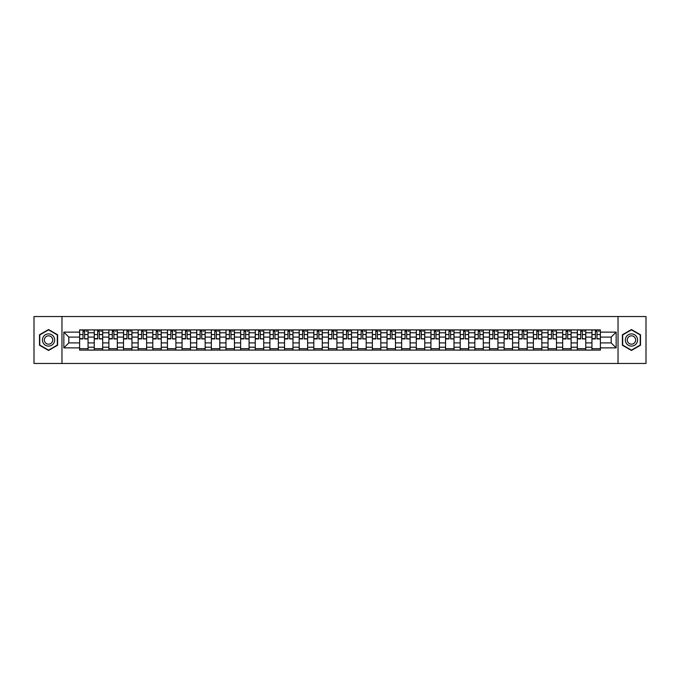<?xml version="1.0" encoding="UTF-8"?>
<svg xmlns="http://www.w3.org/2000/svg" width="680" height="680" viewBox="0 0 680 680"><rect width="100%" height="100%" fill="white"/><g stroke="black" fill="none" stroke-linecap="round" stroke-linejoin="round"><path stroke-width="1.02" d="M618.035 363.46L646 363.46L646 316.54L34 316.54L34 363.46L618.035 363.46L618.035 316.54M94.24 350.089L94.24 332.775L88.052 332.775L88.052 350.089M88.052 332.775L88.052 329.911M94.24 332.775L94.24 329.911M102.689 329.911L102.689 350.089M108.885 350.089L108.885 329.911M117.325 329.911L117.325 350.089M123.522 350.089L123.522 329.911M131.963 329.911L131.963 350.089M138.159 350.089L138.159 329.911M146.6 329.911L146.6 350.089M152.796 350.089L152.796 329.911M161.245 329.911L161.245 350.089M167.433 350.089L167.433 329.911M175.882 329.911L175.882 350.089M182.07 350.089L182.07 329.911M190.519 329.911L190.519 350.089M196.715 350.089L196.715 329.911M205.156 329.911L205.156 350.089M211.352 350.089L211.352 329.911M219.793 329.911L219.793 350.089M225.989 350.089L225.989 329.911M234.43 329.911L234.43 350.089M240.626 350.089L240.626 329.911M249.075 329.911L249.075 350.089M255.263 350.089L255.263 329.911M263.712 329.911L263.712 350.089M269.9 350.089L269.9 329.911M278.35 329.911L278.35 350.089M284.546 350.089L284.546 329.911M292.986 329.911L292.986 350.089M299.183 350.089L299.183 329.911M307.624 329.911L307.624 350.089M313.82 350.089L313.82 329.911M322.269 329.911L322.269 350.089M328.457 350.089L328.457 329.911M336.906 329.911L336.906 350.089M343.094 350.089L343.094 329.911M351.543 329.911L351.543 350.089M357.731 350.089L357.731 329.911M366.18 329.911L366.18 350.089M372.376 350.089L372.376 329.911M380.817 329.911L380.817 350.089M387.013 350.089L387.013 329.911M395.454 329.911L395.454 350.089M401.65 350.089L401.65 329.911M410.1 329.911L410.1 350.089M416.287 350.089L416.287 329.911M424.736 329.911L424.736 350.089M430.925 350.089L430.925 329.911M439.373 329.911L439.373 350.089M445.57 350.089L445.57 329.911M454.01 329.911L454.01 350.089M460.207 350.089L460.207 329.911M468.647 329.911L468.647 350.089M474.844 350.089L474.844 329.911M483.285 329.911L483.285 350.089M489.481 350.089L489.481 329.911M497.93 329.911L497.93 350.089M504.118 350.089L504.118 329.911M512.567 329.911L512.567 350.089M518.755 350.089L518.755 329.911M527.204 329.911L527.204 350.089M533.4 350.089L533.4 329.911M541.841 329.911L541.841 350.089M548.038 350.089L548.038 329.911M556.478 329.911L556.478 350.089M562.674 350.089L562.674 329.911M571.115 329.911L571.115 350.089M577.312 350.089L577.312 329.911M585.76 329.911L585.76 350.089M591.948 350.089L591.948 329.911M591.948 342.907L585.76 342.907M577.312 342.907L571.115 342.907M562.674 342.907L556.478 342.907M548.038 342.907L541.841 342.907M533.4 342.907L527.204 342.907M518.755 342.907L512.567 342.907M504.118 342.907L497.93 342.907M489.481 342.907L483.285 342.907M474.844 342.907L468.647 342.907M460.207 342.907L454.01 342.907M445.57 342.907L439.373 342.907M430.925 342.907L424.736 342.907M416.287 342.907L410.1 342.907M401.65 342.907L395.454 342.907M387.013 342.907L380.817 342.907M372.376 342.907L366.18 342.907M357.731 342.907L351.543 342.907M343.094 342.907L336.906 342.907M328.457 342.907L322.269 342.907M313.82 342.907L307.624 342.907M299.183 342.907L292.986 342.907M284.546 342.907L278.35 342.907M269.9 342.907L263.712 342.907M255.263 342.907L249.075 342.907M240.626 342.907L234.43 342.907M225.989 342.907L219.793 342.907M211.352 342.907L205.156 342.907M196.715 342.907L190.519 342.907M182.07 342.907L175.882 342.907M167.433 342.907L161.245 342.907M152.796 342.907L146.6 342.907M138.159 342.907L131.963 342.907M123.522 342.907L117.325 342.907M108.885 342.907L102.689 342.907M94.24 342.907L88.052 342.907M591.948 337.093L585.76 337.093M577.312 337.093L571.115 337.093M562.674 337.093L556.478 337.093M548.038 337.093L541.841 337.093M533.4 337.093L527.204 337.093M518.755 337.093L512.567 337.093M504.118 337.093L497.93 337.093M489.481 337.093L483.285 337.093M474.844 337.093L468.647 337.093M460.207 337.093L454.01 337.093M445.57 337.093L439.373 337.093M430.925 337.093L424.736 337.093M416.287 337.093L410.1 337.093M401.65 337.093L395.454 337.093M387.013 337.093L380.817 337.093M372.376 337.093L366.18 337.093M357.731 337.093L351.543 337.093M343.094 337.093L336.906 337.093M328.457 337.093L322.269 337.093M313.82 337.093L307.624 337.093M299.183 337.093L292.986 337.093M284.546 337.093L278.35 337.093M269.9 337.093L263.712 337.093M255.263 337.093L249.075 337.093M240.626 337.093L234.43 337.093M225.989 337.093L219.793 337.093M211.352 337.093L205.156 337.093M196.715 337.093L190.519 337.093M182.07 337.093L175.882 337.093M167.433 337.093L161.245 337.093M152.796 337.093L146.6 337.093M138.159 337.093L131.963 337.093M123.522 337.093L117.325 337.093M108.885 337.093L102.689 337.093M94.24 337.093L88.052 337.093M68.816 342.907L79.603 342.907L79.603 337.093L68.816 337.093L68.816 342.907L63.843 347.879L63.843 332.12L79.603 332.12L79.603 337.093M600.398 337.093L600.398 342.907L611.184 342.907L611.184 337.093L600.398 337.093L600.398 329.911L79.603 329.911L79.603 332.12M600.398 332.12L616.156 332.12L616.156 347.879L600.398 347.879L600.398 342.907M79.603 342.907L79.603 350.089L600.398 350.089L600.398 347.879M79.603 347.879L63.843 347.879M61.965 363.46L61.965 316.54M57.596 334.773L48.544 329.545L39.491 334.773L39.491 345.227L48.544 350.455L57.596 345.227L57.596 334.773M640.509 334.773L631.457 329.545L622.404 334.773L622.404 345.227L631.457 350.455L640.509 345.227L640.509 334.773M88.052 348.678L79.603 348.678M83.028 331.322L84.626 331.322M102.689 348.678L94.24 348.678M97.665 331.322L99.263 331.322M117.325 348.678L108.885 348.678M112.31 331.322L113.9 331.322M131.963 348.678L123.522 348.678M126.947 331.322L128.537 331.322M146.6 348.678L138.159 348.678M141.584 331.322L143.182 331.322M161.245 348.678L152.796 348.678M156.221 331.322L157.819 331.322M175.882 348.678L167.433 348.678M170.858 331.322L172.456 331.322M190.519 348.678L182.07 348.678M185.495 331.322L187.094 331.322M205.156 348.678L196.715 348.678M200.141 331.322L201.731 331.322M219.793 348.678L211.352 348.678M214.778 331.322L216.368 331.322M234.43 348.678L225.989 348.678M229.415 331.322L231.013 331.322M249.075 348.678L240.626 348.678M244.052 331.322L245.65 331.322M263.712 348.678L255.263 348.678M258.689 331.322L260.287 331.322M278.35 348.678L269.9 348.678M273.326 331.322L274.924 331.322M292.986 348.678L284.546 348.678M287.971 331.322L289.561 331.322M307.624 348.678L299.183 348.678M302.608 331.322L304.198 331.322M322.269 348.678L313.82 348.678M317.245 331.322L318.844 331.322M336.906 348.678L328.457 348.678M331.882 331.322L333.48 331.322M351.543 348.678L343.094 348.678M346.519 331.322L348.118 331.322M366.18 348.678L357.731 348.678M361.156 331.322L362.754 331.322M380.817 348.678L372.376 348.678M375.802 331.322L377.392 331.322M395.454 348.678L387.013 348.678M390.439 331.322L392.028 331.322M410.1 348.678L401.65 348.678M405.076 331.322L406.674 331.322M424.736 348.678L416.287 348.678M419.713 331.322L421.311 331.322M439.373 348.678L430.925 348.678M434.35 331.322L435.948 331.322M454.01 348.678L445.57 348.678M448.987 331.322L450.585 331.322M468.647 348.678L460.207 348.678M463.633 331.322L465.222 331.322M483.285 348.678L474.844 348.678M478.269 331.322L479.859 331.322M497.93 348.678L489.481 348.678M492.906 331.322L494.504 331.322M512.567 348.678L504.118 348.678M507.543 331.322L509.142 331.322M527.204 348.678L518.755 348.678M522.181 331.322L523.779 331.322M541.841 348.678L533.4 348.678M536.817 331.322L538.415 331.322M556.478 348.678L548.038 348.678M551.463 331.322L553.053 331.322M571.115 348.678L562.674 348.678M566.1 331.322L567.689 331.322M585.76 348.678L577.312 348.678M580.737 331.322L582.335 331.322M600.398 348.678L591.948 348.678M595.374 331.322L596.972 331.322M63.843 332.12L68.816 337.093M611.184 342.907L616.156 347.879M611.184 337.093L616.156 332.12M84.626 338.598L88.001 338.921L84.626 338.921L84.626 330.004L88.001 330.004L86.122 330.004M88.001 338.598L88.001 330.004M83.028 331.228L84.626 331.228M86.122 331.228L86.785 331.228M81.532 330.004L79.653 330.004L79.653 338.921L83.028 338.921L83.028 330.004L81.668 330.004M79.653 330.004L85.986 330.004M99.263 338.598L102.638 338.921L99.263 338.921L99.263 330.004L102.638 330.004L100.767 330.004M102.638 338.598L102.638 330.004M97.665 331.228L99.263 331.228M100.767 331.228L101.422 331.228M96.169 330.004L94.291 330.004L94.291 338.921L97.665 338.921L97.665 330.004L96.305 330.004M94.291 330.004L100.623 330.004M113.9 338.598L117.283 338.921L113.9 338.921L113.9 330.004L117.283 330.004L115.404 330.004M117.283 338.598L117.283 330.004M112.31 331.228L113.9 331.228M115.404 331.228L116.059 331.228M110.806 330.004L108.927 330.004L108.927 338.921L112.31 338.921L112.31 330.004L110.942 330.004M108.927 330.004L115.26 330.004M43.265 343.051A6.103 6.103 0 0 0 51.595 345.278A6.103 6.103 0 0 0 53.831 336.949A6.103 6.103 0 0 0 45.492 334.721A6.103 6.103 0 0 0 43.265 343.051M44.931 342.091A4.173 4.173 0 0 0 50.634 343.613A4.173 4.173 0 0 0 52.164 337.909A4.173 4.173 0 0 0 46.461 336.387A4.173 4.173 0 0 0 44.931 342.091M48.544 329.868L57.316 334.934L57.316 345.066L48.544 350.132L39.771 345.066L39.771 334.934L48.544 329.868M626.169 343.051A6.103 6.103 0 0 0 634.508 345.278A6.103 6.103 0 0 0 636.735 336.949A6.103 6.103 0 0 0 628.405 334.721A6.103 6.103 0 0 0 626.169 343.051M627.836 342.091A4.173 4.173 0 0 0 633.539 343.613A4.173 4.173 0 0 0 635.069 337.909A4.173 4.173 0 0 0 629.365 336.387A4.173 4.173 0 0 0 627.836 342.091M631.457 329.868L640.229 334.934L640.229 345.066L631.457 350.132L622.685 345.066L622.685 334.934L631.457 329.868M128.537 338.598L131.92 338.921L128.537 338.921L128.537 330.004L131.92 330.004L130.042 330.004M131.92 338.598L131.92 330.004M126.947 331.228L128.537 331.228M130.042 331.228L130.696 331.228M125.443 330.004L123.564 330.004L123.564 338.921L126.947 338.921L126.947 330.004L125.587 330.004M123.564 330.004L129.897 330.004M143.182 338.598L146.557 338.921L143.182 338.921L143.182 330.004L146.557 330.004L144.679 330.004M146.557 338.598L146.557 330.004M141.584 331.228L143.182 331.228M144.679 331.228L145.333 331.228M140.08 330.004L138.202 330.004L138.202 338.921L141.584 338.921L141.584 330.004L140.225 330.004M138.202 330.004L144.543 330.004M157.819 338.598L161.194 338.921L157.819 338.921L157.819 330.004L161.194 330.004L159.316 330.004M161.194 338.598L161.194 330.004M156.221 331.228L157.819 331.228M159.316 331.228L159.978 331.228M154.717 330.004L152.847 330.004L152.847 338.921L156.221 338.921L156.221 330.004L154.862 330.004M152.847 330.004L159.18 330.004M172.456 338.598L175.831 338.921L172.456 338.921L172.456 330.004L175.831 330.004L173.961 330.004M175.831 338.598L175.831 330.004M170.858 331.228L172.456 331.228M173.961 331.228L174.615 331.228M169.362 330.004L167.484 330.004L167.484 338.921L170.858 338.921L170.858 330.004L169.498 330.004M167.484 330.004L173.816 330.004M187.094 338.598L190.468 338.921L187.094 338.921L187.094 330.004L190.468 330.004L188.598 330.004M190.468 338.598L190.468 330.004M185.495 331.228L187.094 331.228M188.598 331.228L189.252 331.228M183.999 330.004L182.121 330.004L182.121 338.921L185.495 338.921L185.495 330.004L184.135 330.004M182.121 330.004L188.453 330.004M201.731 338.598L205.113 338.921L201.731 338.921L201.731 330.004L205.113 330.004L203.235 330.004M205.113 338.598L205.113 330.004M200.141 331.228L201.731 331.228M203.235 331.228L203.889 331.228M198.636 330.004L196.758 330.004L196.758 338.921L200.141 338.921L200.141 330.004L198.772 330.004M196.758 330.004L203.09 330.004M216.368 338.598L219.75 338.921L216.368 338.921L216.368 330.004L219.75 330.004L217.872 330.004M219.75 338.598L219.75 330.004M214.778 331.228L216.368 331.228M217.872 331.228L218.526 331.228M213.273 330.004L211.395 330.004L211.395 338.921L214.778 338.921L214.778 330.004L213.418 330.004M211.395 330.004L217.727 330.004M231.013 338.598L234.387 338.921L231.013 338.921L231.013 330.004L234.387 330.004L232.509 330.004M234.387 338.598L234.387 330.004M229.415 331.228L231.013 331.228M232.509 331.228L233.163 331.228M227.91 330.004L226.032 330.004L226.032 338.921L229.415 338.921L229.415 330.004L228.055 330.004M226.032 330.004L232.373 330.004M245.65 338.598L249.025 338.921L245.65 338.921L245.65 330.004L249.025 330.004L247.146 330.004M249.025 338.598L249.025 330.004M244.052 331.228L245.65 331.228M247.146 331.228L247.809 331.228M242.548 330.004L240.677 330.004L240.677 338.921L244.052 338.921L244.052 330.004L242.692 330.004M240.677 330.004L247.01 330.004M260.287 338.598L263.661 338.921L260.287 338.921L260.287 330.004L263.661 330.004L261.791 330.004M263.661 338.598L263.661 330.004M258.689 331.228L260.287 331.228M261.791 331.228L262.446 331.228M257.193 330.004L255.315 330.004L255.315 338.921L258.689 338.921L258.689 330.004L257.329 330.004M255.315 330.004L261.647 330.004M274.924 338.598L278.298 338.921L274.924 338.921L274.924 330.004L278.298 330.004L276.428 330.004M278.298 338.598L278.298 330.004M273.326 331.228L274.924 331.228M276.428 331.228L277.083 331.228M271.83 330.004L269.951 330.004L269.951 338.921L273.326 338.921L273.326 330.004L271.966 330.004M269.951 330.004L276.284 330.004M289.561 338.598L292.944 338.921L289.561 338.921L289.561 330.004L292.944 330.004L291.065 330.004M292.944 338.598L292.944 330.004M287.971 331.228L289.561 331.228M291.065 331.228L291.72 331.228M286.467 330.004L284.589 330.004L284.589 338.921L287.971 338.921L287.971 330.004L286.603 330.004M284.589 330.004L290.921 330.004M304.198 338.598L307.581 338.921L304.198 338.921L304.198 330.004L307.581 330.004L305.702 330.004M307.581 338.598L307.581 330.004M302.608 331.228L304.198 331.228M305.702 331.228L306.357 331.228M301.104 330.004L299.225 330.004L299.225 338.921L302.608 338.921L302.608 330.004L301.249 330.004M299.225 330.004L305.558 330.004M318.844 338.598L322.218 338.921L318.844 338.921L318.844 330.004L322.218 330.004L320.339 330.004M322.218 338.598L322.218 330.004M317.245 331.228L318.844 331.228M320.339 331.228L320.994 331.228M315.741 330.004L313.863 330.004L313.863 338.921L317.245 338.921L317.245 330.004L315.885 330.004M313.863 330.004L320.203 330.004M333.48 338.598L336.855 338.921L333.48 338.921L333.48 330.004L336.855 330.004L334.976 330.004M336.855 338.598L336.855 330.004M331.882 331.228L333.48 331.228M334.976 331.228L335.639 331.228M330.378 330.004L328.508 330.004L328.508 338.921L331.882 338.921L331.882 330.004L330.523 330.004M328.508 330.004L334.841 330.004M348.118 338.598L351.492 338.921L348.118 338.921L348.118 330.004L351.492 330.004L349.622 330.004M351.492 338.598L351.492 330.004M346.519 331.228L348.118 331.228M349.622 331.228L350.276 331.228M345.024 330.004L343.145 330.004L343.145 338.921L346.519 338.921L346.519 330.004L345.159 330.004M343.145 330.004L349.477 330.004M362.754 338.598L366.137 338.921L362.754 338.921L362.754 330.004L366.137 330.004L364.259 330.004M366.137 338.598L366.137 330.004M361.156 331.228L362.754 331.228M364.259 331.228L364.913 331.228M359.661 330.004L357.782 330.004L357.782 338.921L361.156 338.921L361.156 330.004L359.796 330.004M357.782 330.004L364.115 330.004M377.392 338.598L380.774 338.921L377.392 338.921L377.392 330.004L380.774 330.004L378.896 330.004M380.774 338.598L380.774 330.004M375.802 331.228L377.392 331.228M378.896 331.228L379.55 331.228M374.298 330.004L372.419 330.004L372.419 338.921L375.802 338.921L375.802 330.004L374.442 330.004M372.419 330.004L378.751 330.004M392.028 338.598L395.411 338.921L392.028 338.921L392.028 330.004L395.411 330.004L393.533 330.004M395.411 338.598L395.411 330.004M390.439 331.228L392.028 331.228M393.533 331.228L394.188 331.228M388.934 330.004L387.056 330.004L387.056 338.921L390.439 338.921L390.439 330.004L389.079 330.004M387.056 330.004L393.397 330.004M406.674 338.598L410.048 338.921L406.674 338.921L406.674 330.004L410.048 330.004L408.17 330.004M410.048 338.598L410.048 330.004M405.076 331.228L406.674 331.228M408.17 331.228L408.833 331.228M403.572 330.004L401.701 330.004L401.701 338.921L405.076 338.921L405.076 330.004L403.716 330.004M401.701 330.004L408.034 330.004M421.311 338.598L424.685 338.921L421.311 338.921L421.311 330.004L424.685 330.004L422.807 330.004M424.685 338.598L424.685 330.004M419.713 331.228L421.311 331.228M422.807 331.228L423.47 331.228M418.208 330.004L416.339 330.004L416.339 338.921L419.713 338.921L419.713 330.004L418.353 330.004M416.339 330.004L422.671 330.004M435.948 338.598L439.322 338.921L435.948 338.921L435.948 330.004L439.322 330.004L437.452 330.004M439.322 338.598L439.322 330.004M434.35 331.228L435.948 331.228M437.452 331.228L438.107 331.228M432.854 330.004L430.975 330.004L430.975 338.921L434.35 338.921L434.35 330.004L432.99 330.004M430.975 330.004L437.308 330.004M450.585 338.598L453.968 338.921L450.585 338.921L450.585 330.004L453.968 330.004L452.089 330.004M453.968 338.598L453.968 330.004M448.987 331.228L450.585 331.228M452.089 331.228L452.744 331.228M447.491 330.004L445.613 330.004L445.613 338.921L448.987 338.921L448.987 330.004L447.627 330.004M445.613 330.004L451.945 330.004M465.222 338.598L468.605 338.921L465.222 338.921L465.222 330.004L468.605 330.004L466.726 330.004M468.605 338.598L468.605 330.004M463.633 331.228L465.222 331.228M466.726 331.228L467.381 331.228M462.128 330.004L460.25 330.004L460.25 338.921L463.633 338.921L463.633 330.004L462.272 330.004M460.25 330.004L466.582 330.004M479.859 338.598L483.242 338.921L479.859 338.921L479.859 330.004L483.242 330.004L481.363 330.004M483.242 338.598L483.242 330.004M478.269 331.228L479.859 331.228M481.363 331.228L482.018 331.228M476.765 330.004L474.887 330.004L474.887 338.921L478.269 338.921L478.269 330.004L476.91 330.004M474.887 330.004L481.227 330.004M494.504 338.598L497.879 338.921L494.504 338.921L494.504 330.004L497.879 330.004L496 330.004M497.879 338.598L497.879 330.004M492.906 331.228L494.504 331.228M496 331.228L496.663 331.228M491.402 330.004L489.532 330.004L489.532 338.921L492.906 338.921L492.906 330.004L491.546 330.004M489.532 330.004L495.864 330.004M509.142 338.598L512.516 338.921L509.142 338.921L509.142 330.004L512.516 330.004L510.637 330.004M512.516 338.598L512.516 330.004M507.543 331.228L509.142 331.228M510.637 331.228L511.3 331.228M506.039 330.004L504.169 330.004L504.169 338.921L507.543 338.921L507.543 330.004L506.183 330.004M504.169 330.004L510.502 330.004M523.779 338.598L527.153 338.921L523.779 338.921L523.779 330.004L527.153 330.004L525.283 330.004M527.153 338.598L527.153 330.004M522.181 331.228L523.779 331.228M525.283 331.228L525.938 331.228M520.685 330.004L518.806 330.004L518.806 338.921L522.181 338.921L522.181 330.004L520.821 330.004M518.806 330.004L525.138 330.004M538.415 338.598L541.798 338.921L538.415 338.921L538.415 330.004L541.798 330.004L539.92 330.004M541.798 338.598L541.798 330.004M536.817 331.228L538.415 331.228M539.92 331.228L540.575 331.228M535.321 330.004L533.443 330.004L533.443 338.921L536.817 338.921L536.817 330.004L535.457 330.004M533.443 330.004L539.775 330.004M553.053 338.598L556.435 338.921L553.053 338.921L553.053 330.004L556.435 330.004L554.557 330.004M556.435 338.598L556.435 330.004M551.463 331.228L553.053 331.228M554.557 331.228L555.212 331.228M549.958 330.004L548.08 330.004L548.08 338.921L551.463 338.921L551.463 330.004L550.103 330.004M548.08 330.004L554.413 330.004M567.689 338.598L571.072 338.921L567.689 338.921L567.689 330.004L571.072 330.004L569.194 330.004M571.072 338.598L571.072 330.004M566.1 331.228L567.689 331.228M569.194 331.228L569.848 331.228M564.596 330.004L562.717 330.004L562.717 338.921L566.1 338.921L566.1 330.004L564.74 330.004M562.717 330.004L569.058 330.004M582.335 338.598L585.71 338.921L582.335 338.921L582.335 330.004L585.71 330.004L583.831 330.004M585.71 338.598L585.71 330.004M580.737 331.228L582.335 331.228M583.831 331.228L584.494 331.228M579.233 330.004L577.362 330.004L577.362 338.921L580.737 338.921L580.737 330.004L579.377 330.004M577.362 330.004L583.695 330.004M596.972 338.598L600.346 338.921L596.972 338.921L596.972 330.004L600.346 330.004L598.468 330.004M600.346 338.598L600.346 330.004M595.374 331.228L596.972 331.228M598.468 331.228L599.131 331.228M593.878 330.004L592 330.004L592 338.921L595.374 338.921L595.374 330.004L594.014 330.004M592 330.004L598.332 330.004M577.312 332.775L571.115 332.775M562.674 332.775L556.478 332.775M548.038 332.775L541.841 332.775M533.4 332.775L527.204 332.775M518.755 332.775L512.567 332.775M504.118 332.775L497.93 332.775M489.481 332.775L483.285 332.775M474.844 332.775L468.647 332.775M460.207 332.775L454.01 332.775M445.57 332.775L439.373 332.775M430.925 332.775L424.736 332.775M416.287 332.775L410.1 332.775M401.65 332.775L395.454 332.775M387.013 332.775L380.817 332.775M372.376 332.775L366.18 332.775M357.731 332.775L351.543 332.775M343.094 332.775L336.906 332.775M328.457 332.775L322.269 332.775M313.82 332.775L307.624 332.775M299.183 332.775L292.986 332.775M284.546 332.775L278.35 332.775M269.9 332.775L263.712 332.775M255.263 332.775L249.075 332.775M240.626 332.775L234.43 332.775M225.989 332.775L219.793 332.775M211.352 332.775L205.156 332.775M196.715 332.775L190.519 332.775M182.07 332.775L175.882 332.775M167.433 332.775L161.245 332.775M152.796 332.775L146.6 332.775M138.159 332.775L131.963 332.775M123.522 332.775L117.325 332.775M108.885 332.775L102.689 332.775M591.948 332.775L585.76 332.775M577.312 347.225L571.115 347.225M562.674 347.225L556.478 347.225M548.038 347.225L541.841 347.225M533.4 347.225L527.204 347.225M518.755 347.225L512.567 347.225M504.118 347.225L497.93 347.225M489.481 347.225L483.285 347.225M474.844 347.225L468.647 347.225M460.207 347.225L454.01 347.225M445.57 347.225L439.373 347.225M430.925 347.225L424.736 347.225M416.287 347.225L410.1 347.225M401.65 347.225L395.454 347.225M387.013 347.225L380.817 347.225M372.376 347.225L366.18 347.225M357.731 347.225L351.543 347.225M343.094 347.225L336.906 347.225M328.457 347.225L322.269 347.225M313.82 347.225L307.624 347.225M299.183 347.225L292.986 347.225M284.546 347.225L278.35 347.225M269.9 347.225L263.712 347.225M255.263 347.225L249.075 347.225M240.626 347.225L234.43 347.225M225.989 347.225L219.793 347.225M211.352 347.225L205.156 347.225M196.715 347.225L190.519 347.225M182.07 347.225L175.882 347.225M167.433 347.225L161.245 347.225M152.796 347.225L146.6 347.225M138.159 347.225L131.963 347.225M123.522 347.225L117.325 347.225M108.885 347.225L102.689 347.225M94.24 347.225L88.052 347.225M591.948 347.225L585.76 347.225M84.626 334.56L88.001 334.56M79.653 338.598L83.028 338.598M79.653 334.56L83.028 334.56M99.263 334.56L102.638 334.56M94.291 338.598L97.665 338.598M94.291 334.56L97.665 334.56M113.9 334.56L117.283 334.56M108.927 338.598L112.31 338.598M108.927 334.56L112.31 334.56M128.537 334.56L131.92 334.56M123.564 338.598L126.947 338.598M123.564 334.56L126.947 334.56M143.182 334.56L146.557 334.56M138.202 338.598L141.584 338.598M138.202 334.56L141.584 334.56M157.819 334.56L161.194 334.56M152.847 338.598L156.221 338.598M152.847 334.56L156.221 334.56M172.456 334.56L175.831 334.56M167.484 338.598L170.858 338.598M167.484 334.56L170.858 334.56M187.094 334.56L190.468 334.56M182.121 338.598L185.495 338.598M182.121 334.56L185.495 334.56M201.731 334.56L205.113 334.56M196.758 338.598L200.141 338.598M196.758 334.56L200.141 334.56M216.368 334.56L219.75 334.56M211.395 338.598L214.778 338.598M211.395 334.56L214.778 334.56M231.013 334.56L234.387 334.56M226.032 338.598L229.415 338.598M226.032 334.56L229.415 334.56M245.65 334.56L249.025 334.56M240.677 338.598L244.052 338.598M240.677 334.56L244.052 334.56M260.287 334.56L263.661 334.56M255.315 338.598L258.689 338.598M255.315 334.56L258.689 334.56M274.924 334.56L278.298 334.56M269.951 338.598L273.326 338.598M269.951 334.56L273.326 334.56M289.561 334.56L292.944 334.56M284.589 338.598L287.971 338.598M284.589 334.56L287.971 334.56M304.198 334.56L307.581 334.56M299.225 338.598L302.608 338.598M299.225 334.56L302.608 334.56M318.844 334.56L322.218 334.56M313.863 338.598L317.245 338.598M313.863 334.56L317.245 334.56M333.48 334.56L336.855 334.56M328.508 338.598L331.882 338.598M328.508 334.56L331.882 334.56M348.118 334.56L351.492 334.56M343.145 338.598L346.519 338.598M343.145 334.56L346.519 334.56M362.754 334.56L366.137 334.56M357.782 338.598L361.156 338.598M357.782 334.56L361.156 334.56M377.392 334.56L380.774 334.56M372.419 338.598L375.802 338.598M372.419 334.56L375.802 334.56M392.028 334.56L395.411 334.56M387.056 338.598L390.439 338.598M387.056 334.56L390.439 334.56M406.674 334.56L410.048 334.56M401.701 338.598L405.076 338.598M401.701 334.56L405.076 334.56M421.311 334.56L424.685 334.56M416.339 338.598L419.713 338.598M416.339 334.56L419.713 334.56M435.948 334.56L439.322 334.56M430.975 338.598L434.35 338.598M430.975 334.56L434.35 334.56M450.585 334.56L453.968 334.56M445.613 338.598L448.987 338.598M445.613 334.56L448.987 334.56M465.222 334.56L468.605 334.56M460.25 338.598L463.633 338.598M460.25 334.56L463.633 334.56M479.859 334.56L483.242 334.56M474.887 338.598L478.269 338.598M474.887 334.56L478.269 334.56M494.504 334.56L497.879 334.56M489.532 338.598L492.906 338.598M489.532 334.56L492.906 334.56M509.142 334.56L512.516 334.56M504.169 338.598L507.543 338.598M504.169 334.56L507.543 334.56M523.779 334.56L527.153 334.56M518.806 338.598L522.181 338.598M518.806 334.56L522.181 334.56M538.415 334.56L541.798 334.56M533.443 338.598L536.817 338.598M533.443 334.56L536.817 334.56M553.053 334.56L556.435 334.56M548.08 338.598L551.463 338.598M548.08 334.56L551.463 334.56M567.689 334.56L571.072 334.56M562.717 338.598L566.1 338.598M562.717 334.56L566.1 334.56M582.335 334.56L585.71 334.56M577.362 338.598L580.737 338.598M577.362 334.56L580.737 334.56M596.972 334.56L600.346 334.56M592 338.598L595.374 338.598M592 334.56L595.374 334.56"/></g></svg>

